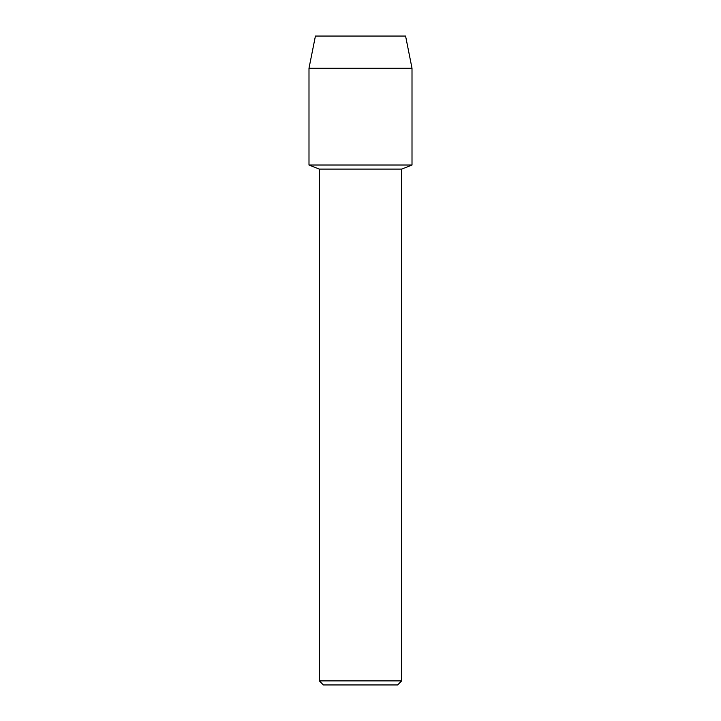 <?xml version="1.0" encoding="UTF-8"?>
<svg xmlns="http://www.w3.org/2000/svg" width="721" height="721" viewBox="0 0 721 721"><rect width="100%" height="100%" fill="white"/><g stroke="black" fill="none" stroke-linecap="round" stroke-linejoin="round"><path stroke-width="1.08" d="M405.581 36.05L315.419 36.05L405.581 36.05L412.006 68.252L412.006 165.019L360.5 165.019L412.006 165.019L401.66 169.12M319.331 680.894L319.331 169.12L401.669 169.12L401.669 680.894L319.331 680.894L323.387 684.95L397.613 684.95L401.669 680.894M315.419 36.05L308.994 68.252L308.994 165.019L360.5 165.019L308.994 165.019L319.34 169.12M308.994 68.252L412.006 68.252"/></g></svg>
